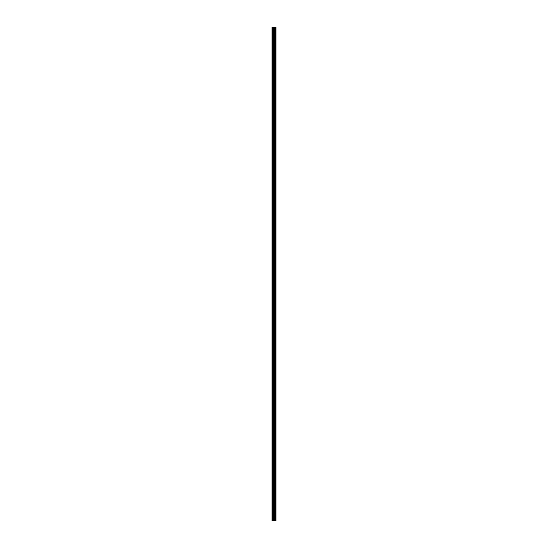 <?xml version="1.0" encoding="UTF-8"?>
<svg xmlns="http://www.w3.org/2000/svg" width="548" height="548" viewBox="0 0 548 548"><rect width="100%" height="100%" fill="white"/><g stroke="black" fill="none" stroke-linecap="round" stroke-linejoin="round"><path stroke-width="0.82" d="M273.671 520.6L276.021 520.6L276.021 27.4L271.979 27.4L271.979 520.6L273.671 520.6L273.671 27.4M275 27.4L275 520.6L274.98 27.4M275.418 27.4L275.418 520.6L275.404 27.4M276.021 27.4L276.014 520.6M275.973 520.6L275.973 27.4M274.425 520.6L274.425 27.4M274.295 520.6L274.295 27.4M272.164 520.6L272.164 27.4M275.617 520.6L275.617 27.4M275.534 520.6L275.534 27.4M275.5 520.6L275.5 27.4M275.302 520.6L275.302 27.4M275.103 520.6L275.103 27.4M274.904 520.6L274.904 27.4M274.863 520.6L274.863 27.4M274.788 520.6L274.788 27.4M274.24 520.6L274.24 27.4M274.164 520.6L274.164 27.4M273.747 520.6L273.747 27.4M273.041 520.6L273.041 27.4M272.856 520.6L272.856 27.4"/></g></svg>
